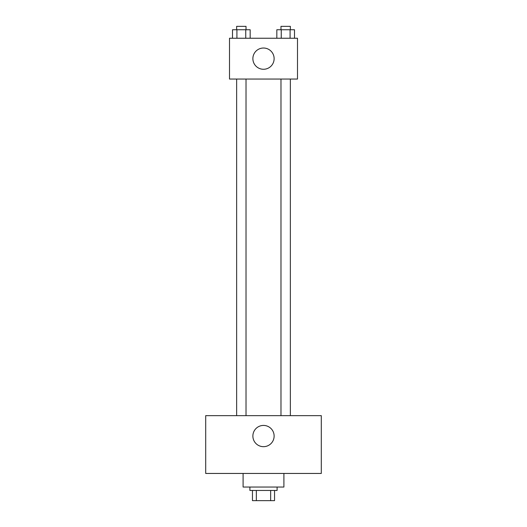 <?xml version="1.0" encoding="UTF-8"?>
<svg xmlns="http://www.w3.org/2000/svg" width="527" height="527" viewBox="0 0 527 527"><rect width="100%" height="100%" fill="white"/><g stroke="black" fill="none" stroke-linecap="round" stroke-linejoin="round"><path stroke-width="0.79" d="M270.654 490.453L270.654 500.65L252.453 500.65L252.453 490.453M270.654 500.65L274.547 500.65L274.547 490.453L274.547 500.65M277.103 487.047L277.103 490.453L249.897 490.453L249.897 487.047M256.346 490.453L256.346 500.65M243.099 473.45L243.099 487.047L283.901 487.047L283.901 473.45M321.299 473.45L205.701 473.45L205.701 415.651L321.299 415.651L321.299 473.45M263.5 425.427A10.626 10.626 0 0 1 272.703 441.362A10.626 10.626 0 0 1 254.297 441.362A10.626 10.626 0 0 1 263.5 425.427M280.977 415.651L280.977 79.05M246.023 79.05L246.023 415.651M297.498 79.05L229.502 79.05L229.502 38.247L297.498 38.247L297.498 79.05M274.126 58.649A10.626 10.626 0 0 1 258.19 67.851A10.626 10.626 0 0 1 258.19 49.446A10.626 10.626 0 0 1 274.126 58.649M294.501 38.247L294.501 29.749L276.833 29.749L276.833 38.247M290.087 29.749L290.087 38.247M281.253 29.749L281.253 38.247M280.977 29.749L280.977 26.35L290.357 26.35L290.357 29.749M250.167 38.247L250.167 29.749L232.499 29.749L232.499 38.247M245.747 29.749L245.747 38.247M236.913 29.749L236.913 38.247M236.643 29.749L236.643 26.35L246.023 26.35L246.023 29.749M290.357 415.651L290.357 79.05M236.643 79.05L236.643 415.651"/></g></svg>
